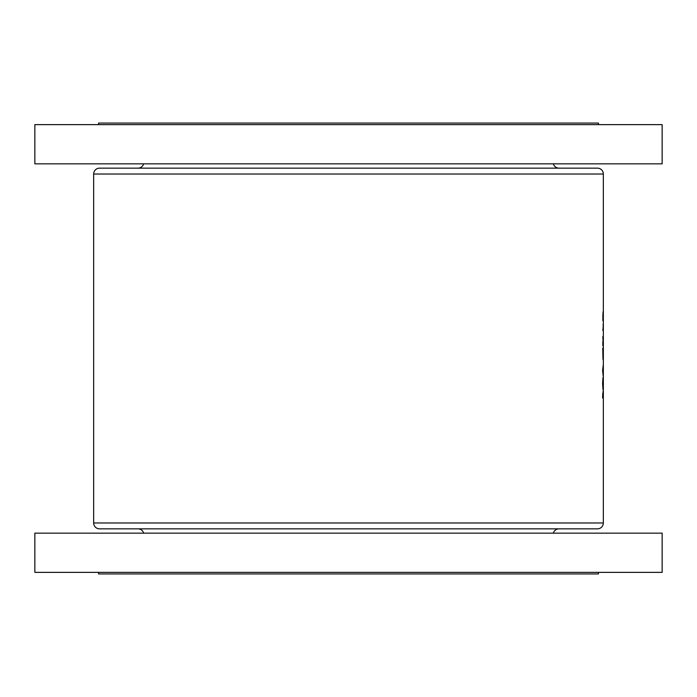 <?xml version="1.0" encoding="UTF-8"?>
<svg xmlns="http://www.w3.org/2000/svg" width="697" height="697" viewBox="0 0 697 697"><rect width="100%" height="100%" fill="white"/><g stroke="black" fill="none" stroke-linecap="round" stroke-linejoin="round"><path stroke-width="1.05" d="M143.652 163.839A5.881 5.881 0 0 1 137.98 168.151L559.02 168.151A5.881 5.881 0 0 1 553.348 163.839M603.341 174.032L93.659 174.032A5.881 5.881 0 0 1 99.54 168.151L597.46 168.151A5.881 5.881 0 0 1 603.341 174.032L603.341 522.968A5.881 5.881 0 0 1 597.46 528.849L99.54 528.849A5.881 5.881 0 0 1 93.659 522.968L603.341 522.968M98.556 124.632L98.556 123.064L598.444 123.064L598.444 124.632M34.85 163.839L34.85 124.632L662.15 124.632L662.15 163.839L34.85 163.839M137.98 528.849A5.881 5.881 0 0 1 143.652 533.161M559.02 528.849A5.881 5.881 0 0 0 553.348 533.161M98.556 572.368L98.556 573.936L598.444 573.936L598.444 572.368M662.15 533.161L34.85 533.161L34.85 572.368L662.15 572.368L662.15 533.161M602.818 336.634L603.062 340.955L602.879 336.634M602.827 320.62L603.297 320.62L603.053 311.838L602.827 320.62L603.297 320.62M602.827 345.634L602.835 341.687L603.219 345.634M602.609 370.499L603.219 376.058L603.219 365.237L602.609 370.499M602.609 398.004L603.219 398.004L603.097 391.278L602.609 398.004L603.219 398.004M602.591 383.594L602.983 389.518L602.983 377.521L602.591 383.594M602.748 348.117L602.983 359.382L602.748 348.117M602.827 330.422L603.227 326.684L603.044 330.422M603.132 324.149L603.193 326.675L603.132 324.149M93.659 174.032L93.659 522.968M602.696 396.985L602.809 393.178L602.609 396.985M602.992 396.985L603.097 392.298L602.931 396.985M603.193 383.507L602.983 388.499L602.678 383.542L602.983 378.549L603.193 383.542M602.774 370.586L603.027 368.574L603.027 372.651L602.609 370.586M602.818 316.238L603.053 312.866L603.166 319.592M602.922 319.592L602.879 316.238"/></g></svg>
